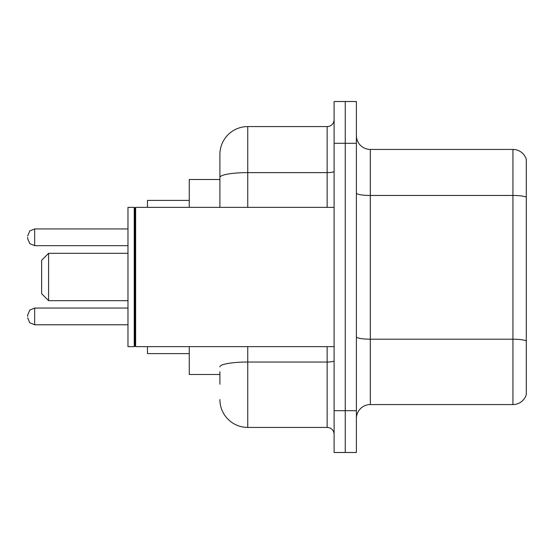 <?xml version="1.0" encoding="UTF-8"?>
<svg xmlns="http://www.w3.org/2000/svg" width="554" height="554" viewBox="0 0 554 554"><rect width="100%" height="100%" fill="white"/><g stroke="black" fill="none" stroke-linecap="round" stroke-linejoin="round"><path stroke-width="0.83" d="M219.896 204.287L219.896 177.46L219.896 179.51L189.26 179.51L189.26 207.362M219.896 374.49L189.26 374.49L189.26 346.638M219.896 384.241L219.896 371.706M334.104 410.701L334.104 452.486L345.246 452.486L345.246 410.701L345.246 452.486L356.388 452.486L356.388 410.701L345.246 410.701L345.246 143.299L345.246 410.701L334.104 410.701L334.104 143.299L345.246 143.299L345.246 101.514L345.246 143.299L356.388 143.299L356.388 410.701M356.388 143.299L356.388 101.514L334.104 101.514L334.104 143.299M247.756 346.638L247.756 427.418L327.137 427.418L327.137 346.638M219.896 207.362L219.896 154.441A27.852 27.852 0 0 1 247.756 126.582L327.137 126.582A6.967 6.967 0 0 0 334.104 119.622M219.896 154.441L219.896 169.759M334.104 434.378A6.967 6.967 0 0 0 327.137 427.418M247.756 427.418A27.852 27.852 0 0 1 219.896 399.559M356.388 418.505A13.926 13.926 0 0 1 370.314 404.572L512.928 404.572L512.928 149.428L370.314 149.428A13.926 13.926 0 0 1 356.388 135.495A13.926 13.926 0 0 0 370.314 149.428L370.314 404.572M526.3 159.455A13.926 13.926 0 0 0 512.928 149.428A13.926 13.926 0 0 1 526.3 159.455L526.3 394.545A13.926 13.926 0 0 1 512.928 404.572M526.3 197.397L526.3 348.868M48.593 300.677L48.593 253.323L41.626 260.29L41.626 293.71L48.593 300.677L127.974 300.677M147.475 346.638L147.475 353.597L189.26 353.597M189.26 200.403L147.475 200.403L147.475 207.362M135.64 346.638L134.941 345.938L134.941 208.062L135.64 207.362L135.64 346.638L334.104 346.638M134.241 346.638L127.974 346.638L127.974 207.362L134.241 207.362L134.241 346.638L134.941 345.938M27.7 316.417L27.7 315.025L27.7 316.417M27.7 237.306L27.7 238.698L27.7 237.306M334.104 360.82A6.967 1.212 0 0 1 327.137 362.032L247.756 362.032A27.852 4.834 180 0 0 219.896 366.873M247.756 126.582L247.756 172.619L327.137 172.619L327.137 126.582M219.896 177.46A27.852 4.834 180 0 1 247.756 172.619L247.756 207.362M327.137 207.362L327.137 172.619A6.967 1.212 0 0 0 334.104 171.408M526.3 197.203A13.926 2.417 180 0 0 512.928 195.458L370.314 195.458A13.926 2.417 -0 0 1 356.388 193.041M526.3 340.932A13.926 2.417 180 0 0 512.928 339.193L370.314 339.193A13.926 2.417 0 0 1 356.388 336.77M27.7 315.025L29.777 310.06L34.667 308.059L34.667 324.769L127.974 324.769M127.974 228.947L34.667 228.947L34.667 245.664L29.777 243.663L27.7 238.698M48.593 253.323L127.974 253.323M134.941 208.062L134.241 207.362M135.64 207.362L334.104 207.362M34.667 308.059L127.974 308.059M34.667 324.769L29.777 322.767L27.7 317.809M34.667 245.664L127.974 245.664M34.667 228.947L29.777 230.949L27.7 235.914"/></g></svg>
